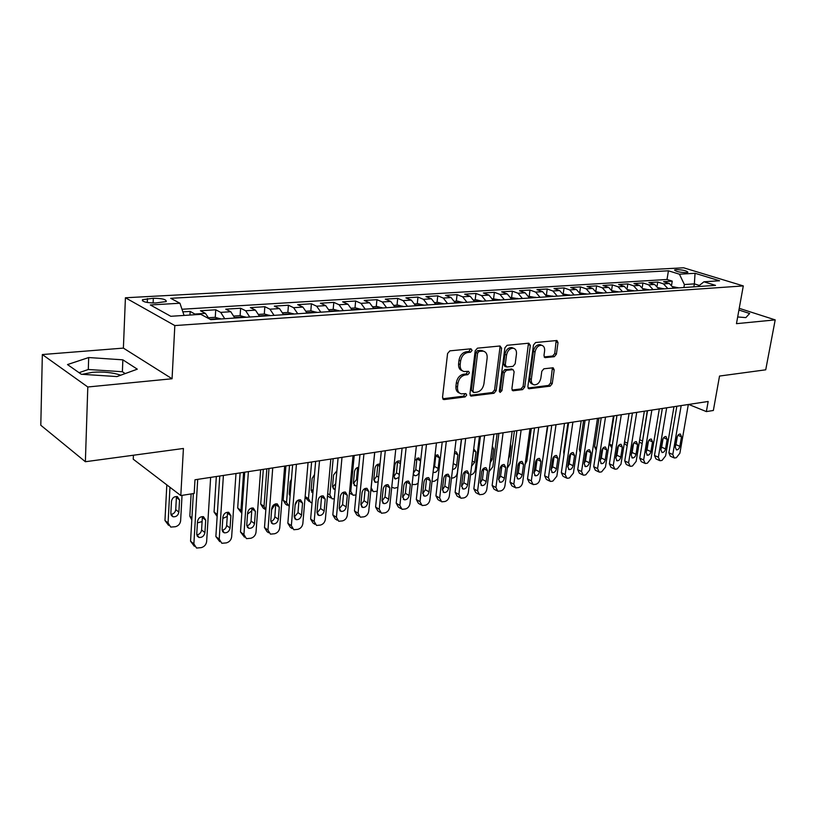 <?xml version="1.0" encoding="UTF-8"?>
<svg xmlns="http://www.w3.org/2000/svg" width="816" height="816" viewBox="0 0 816 816"><rect width="100%" height="100%" fill="white"/><g stroke="black" fill="none" stroke-linecap="round" stroke-linejoin="round"><path stroke-width="1.22" d="M472.107 350.38L470.944 348.809L449.871 350.86L447.576 353.512L442.517 397.402L444.23 399.565L465.14 396.913L466.701 395.077L465.885 393.598L461.295 393.853C458.521 393.037 457.266 390.752 457.511 387.019L457.939 383.408C458.878 378.685 461.275 375.88 465.14 374.983L467.823 374.677L469.394 372.841L468.547 371.321L464.069 371.555C461.224 370.719 459.928 368.383 460.173 364.548L460.612 360.907C461.56 356.143 463.967 353.328 467.843 352.481L470.536 352.216L472.107 350.38M462.346 370.79C459.581 369.913 458.327 367.588 458.582 363.824L459.01 360.182C459.959 355.429 462.366 352.624 466.232 351.778L468.925 351.512L470.424 348.86M442.731 398.779L463.559 396.158L465.079 393.638M459.551 393.067C456.889 392.18 455.675 389.915 455.93 386.264L456.348 382.663C457.286 377.951 459.683 375.146 463.549 374.248L466.232 373.942L467.741 371.362M676.24 269.576L674.557 269.963C675.74 271.493 679.636 272.391 686.246 272.646L687.898 272.258C686.705 270.728 682.819 269.841 676.24 269.576M82.232 374.32L92.402 372.32C103.326 371.545 112.781 372.504 120.758 375.197M554.309 356.694L556.379 354.215L558.011 342.628L556.93 340.507L535.602 342.526L533.48 345.046L527.86 386.713L528.911 388.763L550.188 386.141L552.238 383.663L554.186 369.842L553.146 367.781L543.884 368.791L541.804 371.28L540.845 378.196C539.764 382.653 537.53 384.866 534.143 384.856C532.012 384.214 531.063 382.388 531.318 379.348L535.041 351.961C536.102 347.514 538.305 345.29 541.661 345.29C543.884 345.933 544.864 347.83 544.598 350.972L543.966 355.531L545.047 357.632L554.309 356.694L552.677 356.021L554.747 353.552L556.165 340.527M87.802 386.988L172.064 378.757L123.389 348.106L42.34 354.542L87.802 386.988L85.374 461.723L183.416 448.474L180.805 495.567L194.188 493.435L194.983 479.777L708.166 401.472L706.37 411.59L713.357 410.479L719.528 376.054L765.724 369.811L775.2 319.882L739.235 308.336M172.064 378.757L174.828 325.574L743.294 285.916L736.46 323.666L775.2 319.882M501.595 348.187L500.014 345.984L477.421 348.177L475.187 350.788L469.934 393.965L471.087 396.076L493.996 393.261L496.159 390.68L501.595 348.187L499.973 347.504L499.729 346.015M507.052 345.301L528.819 343.189L530.318 345.352L524.708 387.11L522.597 389.63L512.978 390.782L511.897 388.712L514.121 371.739L513.009 369.628L506.399 370.321L504.237 372.881L501.942 390.65L500.106 392.435L499.341 390.976L504.88 347.861L507.052 345.301M85.374 461.723L40.8 425.248L42.34 354.542M671.619 284.906L672.241 281.132L663.571 281.673L669.304 283.509L663.469 283.876L667.896 288.609M657.094 286.028L657.747 282.04L648.904 282.601L654.626 284.447L648.669 284.835L653.086 289.619M642.274 287.201L642.947 282.968L633.92 283.54L639.632 285.416L633.553 285.804L637.969 290.639M627.137 288.405L627.83 283.917L618.61 284.498L624.322 286.396L618.11 286.804L622.526 291.689M611.674 289.67L612.398 284.886L602.983 285.478L608.685 287.405L602.33 287.813L606.747 292.76M595.874 290.986L596.629 285.875L587.01 286.487L592.702 288.436L586.204 288.854L590.621 293.852M579.737 292.363L580.523 286.895L570.68 287.507L576.361 289.486L569.721 289.915L574.138 294.974M563.224 293.811L564.05 287.926L554.003 288.558L559.664 290.557L552.881 290.996L557.277 296.126M546.373 295.178L547.22 288.986L536.938 289.629L542.579 291.659L535.643 292.108L540.039 297.289M529.176 296.33L530.002 290.068L519.486 290.72L525.116 292.781L518.017 293.24L522.403 298.493M511.591 297.503L512.397 291.169L501.646 291.842L507.246 293.933L499.984 294.403L504.359 299.717M493.588 298.707L494.384 292.301L483.378 292.995L488.957 295.106L481.522 295.586L485.887 300.971M475.177 299.931L475.952 293.454L464.692 294.168L470.24 296.32L462.621 296.81L466.976 302.257M456.328 301.196L457.082 294.637L445.546 295.361L451.075 297.544L443.272 298.054L447.607 303.572M437.029 302.481L437.764 295.851L425.952 296.596L431.44 298.809L423.453 299.329L427.768 304.919M417.262 303.807L417.986 297.095L405.878 297.86L411.325 300.104L403.145 300.635L407.439 306.296M397.015 305.164L397.708 298.37L385.305 299.146L390.721 301.43L382.327 301.971L386.6 307.714M376.268 306.541L376.941 299.676L364.222 300.472L369.587 302.797L360.988 303.348L365.231 309.162M354.991 307.969L355.643 301.012L342.608 301.828L347.922 304.184L339.099 304.756L343.322 310.651M333.183 309.427L333.805 302.379L320.433 303.226L325.696 305.612L316.649 306.204L320.841 312.181M310.814 310.916L311.406 303.787L297.687 304.654L302.899 307.081L293.607 307.683L297.758 313.752M287.864 312.457L288.425 305.235L274.339 306.122L279.49 308.591L269.953 309.203L274.074 315.353M264.302 314.027L264.833 306.714L250.379 307.622L255.459 310.141L245.657 310.763L249.737 317.006M240.118 315.659L240.608 308.234L225.767 309.172L230.765 311.722L220.708 312.375L224.737 318.709M215.271 317.363L215.73 309.794L200.471 310.753L205.397 313.354L209.1 318.75M155.479 302.991L166.24 301.563C166.484 299.441 162.18 298.34 153.337 298.258L142.494 299.676C142.208 301.808 146.543 302.909 155.479 302.991M174.828 325.574L125.419 297.769L683.594 267.791L743.294 285.916M672.241 281.132L667.019 279.48L668.437 270.8L170.687 298.309L179.948 303.236L184.069 315.435M668.437 270.8L679.422 274.196L695.048 273.289L719.559 280.775L703.933 281.785L715.52 285.376L210.793 319.658L200.828 314.344L170.789 316.292L150.348 304.96L179.948 303.236M189.965 315.047L190.169 311.406L195.952 314.66M215.73 309.794L220.708 312.375M240.608 308.234L245.657 310.763M264.833 306.714L269.953 309.203M288.425 305.235L293.607 307.683M311.406 303.787L316.649 306.204M333.805 302.379L339.099 304.756M355.643 301.012L360.988 303.348M376.941 299.676L382.327 301.971M397.708 298.37L403.145 300.635M417.986 297.095L423.453 299.329M437.764 295.851L443.272 298.054M457.082 294.637L462.621 296.81M475.952 293.454L481.522 295.586M494.384 292.301L499.984 294.403M512.397 291.169L518.017 293.24M530.002 290.068L535.643 292.108M547.22 288.986L552.881 290.996M564.05 287.926L569.721 289.915M580.523 286.895L586.204 288.854M596.629 285.875L602.33 287.813M612.398 284.886L618.11 286.804M627.83 283.917L633.553 285.804M642.947 282.968L648.669 284.835M657.747 282.04L663.469 283.876M667.019 279.48L181.978 309.254M190.169 311.406L182.866 311.865M693.855 286.844L694.365 283.876L684.389 284.539L683.89 287.518M133.426 455.226L133.243 459.204L180.805 495.567M123.389 348.106L125.419 297.769M688.714 404.44L706.37 411.59M699.373 285.447L694.365 283.876L695.048 273.289M234.824 318.026L230.765 311.722M259.549 316.343L255.459 310.141M283.621 314.711L279.49 308.591M307.061 313.12L302.899 307.081M329.899 311.569L325.696 305.612M352.155 310.049L347.922 304.184M373.85 308.581L369.587 302.797M394.995 307.142L390.721 301.43M415.63 305.745L411.325 300.104M435.764 304.378L431.44 298.809M455.41 303.042L451.075 297.544M474.596 301.736L470.24 296.32M493.323 300.461L488.957 295.106M511.622 299.217L507.246 293.933M529.502 298.003L525.116 292.781M546.985 296.82L542.579 291.659M564.07 295.657L559.664 290.557M580.768 294.525L576.361 289.486M597.108 293.413L592.702 288.436M613.102 292.332L608.685 287.405M628.748 291.271L624.322 286.396M644.059 290.231L639.632 285.416M659.042 289.211L654.626 284.447M703.933 281.785L697.986 286.569M673.73 288.211L669.304 283.509M684.389 284.539L679.422 274.196M116.984 376.574L137.312 369.169L122.859 359.836L88.689 357.541L67.504 364.568L81.304 374.258L116.984 376.574M737.674 316.965L745.844 317.608L749.649 313.497L738.929 310.039M125.185 373.585L122.38 371.729L88.301 369.505L79.06 372.688M88.301 369.505L88.689 357.541M122.38 371.729L122.859 359.836M470.138 395.321L492.395 392.516L494.567 389.946L499.973 347.504M479.145 351.359L477.584 353.185L472.954 391.017L473.759 392.506L476.881 392.17C480.644 391.252 482.99 388.477 483.929 383.846L487.132 358.142C487.417 354.297 486.132 351.961 483.286 351.135L479.145 351.359L477.533 350.656L475.973 352.481L477.584 353.185M473.372 392.312L471.362 390.272L475.973 352.481M483.337 351.145L480.328 350.38L481.94 351.084M477.533 350.656L480.328 350.38M512.071 390.038L520.996 388.916L523.107 386.386L528.462 343.22M511.887 369.138L504.788 369.607L502.625 372.167L500.341 389.915L501.942 390.65M499.341 391.517L500.341 389.915M516.457 353.991C516.712 350.809 515.681 348.891 513.386 348.228C509.888 348.208 507.613 350.472 506.542 355.021L505.267 364.874L506.818 367.027L513.019 366.343L515.171 363.793L516.457 353.991M513.05 348.085L511.765 347.545C508.266 347.534 505.991 349.789 504.92 354.328L506.542 355.021M505.9 366.792L504.788 366.313L503.656 364.181L504.92 354.328M544.16 356.939L552.677 356.021M541.212 345.107L540.029 344.627C536.673 344.627 534.47 346.851 533.409 351.288L535.041 351.961M532.909 384.305L532.542 384.142C530.4 383.51 529.451 381.674 529.706 378.644L533.409 351.288M528.023 388.028L548.566 385.438L550.627 382.959L552.391 367.812M166.821 484.877L164.965 520.475L168.555 525.31M182.039 495.373L180.622 520.822C180.152 523.923 178.398 525.902 175.348 526.738L170.728 527.075L168.076 522.995L169.963 487.285M170.901 514.417C173.635 514.029 175.246 512.438 175.736 509.643L176.399 497.495L179.551 499.933L177.347 496.577C174.196 496.312 172.237 497.862 171.482 501.238L170.83 513.478L172.992 516.763C176.154 517.048 178.112 515.498 178.877 512.122L179.551 499.933M210.64 477.391L206.642 541.518C206.142 544.7 204.337 546.751 201.236 547.638L196.544 548.046L193.871 543.895L197.707 479.369M193.351 493.568L190.556 541.212L193.871 543.895M204.928 532.603C204.133 536.081 202.123 537.693 198.91 537.448L196.748 534.092L197.503 521.526C198.288 518.058 200.287 516.436 203.49 516.681L205.703 520.098L204.928 532.603L201.583 529.972C201.093 532.777 199.492 534.419 196.778 534.919M205.703 520.098L202.348 517.507L201.583 529.972M194.351 546.261L190.556 541.212M191.128 493.915L189.832 516.212L191.801 519.986M208.723 317.74L215.067 317.312L220.871 318.974M215.75 319.321L213.282 319.484M197.421 522.852L202.093 521.587M216.332 476.524L214.067 512.05L217.158 516.477M217.28 514.621L219.769 475.993L215.863 536.54L219.229 539.172L221.84 543.283L226.358 542.885C229.388 542.008 231.152 539.998 231.652 536.846L235.987 473.525M234.131 316.047L240.077 315.649L245.861 317.271M240.873 317.608L238.476 317.771M222.819 518.384L227.266 516.467M240.118 472.892L237.691 508.001L241.577 513.009M241.811 513.315L240.955 510.377L243.617 472.362M258.856 314.395L264.415 314.017L270.178 315.619M265.322 315.955L263.038 316.027M247.554 514.039L251.818 510.806M263.313 469.353L260.712 504.053L263.14 508.001L264.69 509.092M265.812 510.092L264.017 506.389L266.863 468.812M282.928 312.783L288.119 312.436L293.862 314.017M275.38 503.941L271.636 509.653M289.139 314.333L286.865 314.486M267.73 484.959L266.74 498.015M223.4 475.442L219.229 539.172M230.061 528.044C229.265 531.451 227.317 533.042 224.206 532.817L222.095 529.492L222.911 517.079C223.686 513.672 225.634 512.081 228.725 512.295L230.897 515.681L230.061 528.044L226.654 525.463C226.195 528.136 224.686 529.757 222.125 530.318M230.897 515.681L227.48 513.142L226.654 525.463M219.759 541.651L215.863 536.54M260.651 469.761L256.01 532.307C255.5 535.408 253.766 537.397 250.828 538.254L246.463 538.642L243.913 534.562L248.401 471.628M244.708 472.189L240.496 531.981L243.913 534.562M254.521 523.597C253.735 526.942 251.838 528.513 248.829 528.309L246.758 525.004L247.646 512.754C248.411 509.408 250.298 507.838 253.307 508.031L255.418 511.387L254.521 523.597L251.073 521.067C250.634 523.627 249.206 525.218 246.789 525.841M251.92 507.96L251.073 521.067M244.484 537.152L240.496 531.981M284.662 466.099L279.735 527.881C279.215 530.951 277.522 532.899 274.645 533.746L270.443 534.133L267.954 530.074L272.738 467.915M268.984 468.486L264.486 527.544L267.954 530.074M278.338 519.272C277.562 522.556 275.716 524.107 272.799 523.923L270.779 520.649L271.718 508.541C272.483 505.257 274.319 503.696 277.226 503.88L279.296 507.215L278.338 519.272L274.849 516.793C274.431 519.241 273.085 520.792 270.8 521.465M275.757 503.839L274.849 516.793M268.566 532.756L266.975 531.593L264.486 527.544M308.05 462.529L302.848 523.566C302.318 526.595 300.655 528.523 297.85 529.349L293.801 529.727L291.363 525.708L296.432 464.304M292.618 464.885L287.854 523.229L291.363 525.708M301.543 515.059C300.778 518.282 298.982 519.812 296.157 519.649L294.178 516.395L295.178 504.431C295.933 501.208 297.718 499.678 300.543 499.831L302.552 503.146L301.543 515.059L298.003 512.621L294.199 517.201M298.982 499.841L298.003 512.621M292.016 528.472L290.292 527.248L287.854 523.229M285.916 465.905L283.172 500.198L285.549 504.115L287.222 505.267M289.221 506.491L286.518 502.493L289.517 465.355M306.367 311.212L311.212 310.896L316.934 312.446M297.565 500.473L295.127 504.982M289.241 494.465L290.231 494.108M312.334 312.763L310.162 312.814M291.465 479.063L290.149 482.011L289.211 493.547L290.068 496.118M330.827 459.051L325.37 519.364C324.829 522.362 323.197 524.26 320.474 525.065L316.547 525.443L314.18 521.455L319.515 460.775M315.649 461.366L310.631 519.017L314.18 521.455M324.156 510.949C323.401 514.121 321.647 515.63 318.903 515.477L316.985 512.254L318.026 500.432C318.77 497.26 320.515 495.751 323.248 495.893L325.217 499.178L324.156 510.949L320.586 508.562L316.985 513.04M321.616 495.934L320.586 508.562M314.864 524.28L313.007 523.005L310.631 519.017M312.049 502.697L310.784 502.595L308.458 498.698L311.62 461.978M329.205 309.692L333.713 309.386L339.415 310.916M311.161 490.753L313.201 489.529M309.193 501.534L305.082 497.362M334.927 311.222L332.765 311.365M314.497 474.637L312.13 478.451L311.141 489.855L312.895 492.966M318.128 499.78L319.056 497.801M353.032 455.665L347.32 515.263C346.78 518.231 345.178 520.098 342.516 520.894L338.732 521.261L336.416 517.303L342.006 457.348M338.089 457.939L332.826 514.916L336.416 517.303M346.198 506.94C345.443 510.061 343.74 511.55 341.078 511.418L339.201 508.215L340.303 496.536C341.037 493.415 342.74 491.926 345.392 492.058L347.31 495.302L346.198 506.94L342.587 504.604L339.201 508.97M343.679 492.14L342.587 504.604M337.141 520.2L335.152 518.864L332.826 514.916M334.315 498.79L332.132 498.851L329.868 494.986L333.173 458.694M351.451 308.203L355.654 307.918L361.325 309.427M332.551 487.132L335.713 483.633M330.633 497.882L327.491 495.955M356.949 309.723L354.889 309.764M336.906 470.761L333.571 474.983L332.54 486.244L334.376 489.376L335.182 489.457M374.677 452.36L368.73 511.265C368.189 514.192 366.619 516.049 364.018 516.824L360.356 517.181L358.091 513.254L363.926 454.002M359.958 454.604L354.481 510.918L358.091 513.254M367.69 503.044C366.945 506.104 365.282 507.572 362.702 507.45L360.866 504.278L362.008 492.731C362.743 489.671 364.405 488.192 366.976 488.315L368.842 491.538L367.69 503.044L364.048 500.738L360.866 505.002M365.191 488.447L364.048 500.738M358.846 516.202L356.735 514.835L354.481 510.918M356.031 494.975L352.981 495.21L350.768 491.375L354.215 455.481M373.147 306.755L377.043 306.49L382.694 307.979M353.43 483.582L356.531 479.492L357.581 467.486M351.553 494.312L349.452 493.007M378.43 308.264L376.37 308.407M358.724 467.303C356.449 467.548 355.042 468.986 354.501 471.587L353.42 482.735L355.215 485.836L356.929 485.724M395.78 449.137L389.62 507.368C389.069 510.265 387.529 512.091 384.989 512.846L381.449 513.213L379.236 509.306L385.295 450.738M381.296 451.35L375.595 507.011L379.236 509.306M388.651 499.229C387.916 502.248 386.294 503.696 383.785 503.584L382 500.443L383.183 489.029C383.918 486.01 385.529 484.561 388.028 484.663L389.854 487.856L388.651 499.229L384.989 496.975L381.99 501.136M386.172 484.857L384.989 496.975M380.011 512.305L377.798 510.898L375.595 507.011M377.206 491.222L373.33 491.65L371.168 487.835L374.748 452.35M394.291 305.337L397.902 305.102L403.532 306.561M373.81 480.124L376.737 476.126L377.839 464.273M399.371 306.847L397.361 306.979M379.97 464.263L379.573 464.12C377.165 464.008 375.615 465.395 374.932 468.282L373.81 479.298L375.564 482.378L378.175 481.746M416.364 445.995L409.999 503.564C409.448 506.43 407.929 508.235 405.45 508.97L402.023 509.327L399.871 505.461L406.133 447.566M402.094 448.178L396.199 503.197L399.871 505.461M409.112 495.516C408.377 498.484 406.796 499.912 404.359 499.82L402.614 496.689L403.849 485.408C404.563 482.45 406.144 481.012 408.571 481.103L410.346 484.276L409.112 495.516L405.409 493.303L402.594 497.342M406.654 481.348L405.409 493.303M400.666 508.49L398.351 507.062L396.199 503.197M414.926 303.96L418.261 303.736L423.861 305.184M393.71 476.728L396.474 472.831L397.627 461.142M419.801 305.459L417.843 305.592M400.636 461.764L399.422 460.938C397.076 460.836 395.556 462.203 394.873 465.049L393.72 475.952L395.434 479.002L398.963 477.411M391.751 487.193L394.536 488.213L397.892 487.346M436.448 442.935L429.899 499.851C429.338 502.687 427.849 504.461 425.432 505.196L422.107 505.543L420.005 501.697L426.472 444.455M422.392 445.077L416.303 499.484L420.005 501.697M429.073 491.885C428.349 494.812 426.809 496.22 424.432 496.138L422.739 493.037L424.004 481.879C424.718 478.961 426.258 477.544 428.624 477.625L430.348 480.767L429.073 491.885L425.35 489.712L422.719 493.639M426.635 477.931L425.35 489.712M420.821 504.767L418.404 503.319L416.303 499.484M435.061 302.614L438.131 302.41L443.7 303.838M413.345 473.311L415.752 469.618L416.956 458.082M439.742 304.103L437.876 304.123M413.263 474.045L414.844 475.697C417.129 475.799 418.618 474.443 419.302 471.638L420.505 460.897L418.802 457.827L414.773 460.438M412.1 484.571L415.813 484.469L418.118 483.256M456.062 439.946L449.32 496.23C448.759 499.025 447.29 500.789 444.924 501.503L441.711 501.84L439.661 498.035L446.311 441.425M442.211 442.058L435.938 495.853L439.661 498.035M448.565 488.345C447.851 491.222 446.342 492.619 444.037 492.548L442.384 489.467L443.68 478.441C444.394 475.565 445.893 474.157 448.198 474.229L449.881 477.35L448.565 488.345L444.822 486.203L442.354 490.018M446.148 474.606L444.822 486.203M440.497 501.126L437.988 499.657L435.938 495.853M454.706 301.308L457.521 301.114L463.07 302.522M433.439 469.108L434.602 466.477L435.836 455.104M459.204 302.787L457.337 302.909M433.092 472.127L433.806 472.474C436.03 472.566 437.488 471.23 438.172 468.466L439.406 457.837L437.743 454.798L434.979 455.726M432.011 481.522L434.683 481.154L437.927 478.788M475.198 437.019L468.292 492.691C467.721 495.455 466.283 497.189 463.978 497.893L460.856 498.229L458.857 494.455L465.691 438.478M461.55 439.11L455.114 492.313L458.857 494.455M467.599 484.888C466.895 487.723 465.416 489.1 463.172 489.039L461.56 485.989L462.896 475.075C463.6 472.24 465.069 470.863 467.313 470.924L468.945 474.014L467.599 484.888L463.835 482.786L461.53 486.479M465.202 471.362L463.835 482.786M459.694 497.566L457.113 496.087L455.114 492.313M473.882 300.023L476.462 299.849L481.991 301.237M461.387 439.13L457.297 472.933C456.756 475.606 455.369 477.268 453.135 477.911L451.472 478.207M446.036 476.003L445.22 475.32M478.207 301.492L476.422 301.492M452.533 469.363C454.634 469.292 455.991 467.956 456.603 465.365L457.878 454.849L456.256 451.829L454.614 452.033M492.619 298.768L500.463 299.982M479.451 436.376L475.269 469.822C474.728 472.464 473.362 474.106 471.169 474.749L470.506 474.861M465.008 473.249L463.845 472.678M496.771 300.227L495.026 300.227M471.577 466.222L474.637 462.325L475.932 451.921L473.729 448.871M510.918 297.544L518.517 298.758M497.117 433.673L492.844 466.772L489.09 471.587M483.531 470.618L482.266 469.955M514.906 299.003L513.203 298.993M490.222 462.754L492.262 459.357L493.598 449.065L492.354 446.189M528.799 296.351L536.163 297.554M514.396 431.042L510.031 463.804L507.277 468.149M532.634 297.799L530.961 297.789M508.511 458.837L509.51 456.45L510.867 446.26L510.469 444.098M501.452 465.599L501.718 467.435M546.271 295.188L553.401 296.381M531.308 428.461L526.861 460.887L525.106 464.416M549.964 296.616L548.321 296.606M518.497 463.682L519.333 465.416L518.058 464.773M563.356 294.046L570.272 295.239M547.842 425.942L542.64 460.091M566.896 295.463L565.294 295.453M535.51 461.948L536.622 462.927M580.064 292.924L586.765 294.117M583.471 294.341L581.879 294.454M552.483 459.877L553.564 460.214M567.956 422.872L563.703 452.084L563.999 454.451M596.404 291.832L602.902 293.026M599.678 293.24L598.138 293.219M569.16 457.399L570.17 457.348M583.624 420.475L579.309 449.412L580.258 452.574M612.398 290.771L618.691 291.955M615.529 292.169L614.009 292.271M585.521 454.645L586.418 454.492M598.975 418.139L594.599 446.791L596.231 450.259M628.034 289.721L634.144 290.904M631.054 291.108L629.575 291.077M601.545 451.829L602.32 451.697M614.009 415.844L609.572 444.22L611.867 447.984M643.355 288.701L649.271 289.874M646.252 290.078L644.793 290.18M617.233 449.075L617.906 448.81M658.349 287.701L664.091 288.864M627.178 445.74L624.291 443.425M661.123 289.068L659.695 289.16M632.614 446.179L633.206 445.75M642.345 442.456L647.282 410.764M673.027 286.712L678.596 287.885M642.161 443.527L639.295 442.15M675.699 288.079L674.302 288.17M647.731 443.017L648.251 442.425M493.894 434.173L486.815 489.233C486.254 491.966 484.837 493.68 482.582 494.374L479.553 494.7L477.605 490.957L484.602 435.591M480.44 436.223L473.841 488.845L477.605 490.957M486.193 481.511C485.489 484.296 484.051 485.663 481.868 485.612L480.298 482.582L481.664 471.791C482.358 469.006 483.796 467.629 485.979 467.68L487.58 470.75L486.193 481.511L482.409 479.441L480.257 483.011M483.817 468.211L482.409 479.441M478.462 494.088L475.789 492.589L473.841 488.845M512.162 431.378L504.931 485.857C504.359 488.56 502.972 490.253 500.759 490.926L497.821 491.252L495.924 487.529L503.084 432.766M498.892 433.408L492.14 485.469L495.924 487.529M504.37 478.207C503.666 480.961 502.258 482.307 500.126 482.256L498.596 479.257L499.994 468.578C500.687 465.834 502.095 464.477 504.217 464.528L505.777 467.568L504.37 478.207L500.565 476.177L498.566 479.614M511.775 347.555L513.386 348.228M501.993 465.12L500.565 476.177M496.781 490.681L494.037 489.182L492.14 485.469M530.002 428.665L522.628 482.552C522.056 485.224 520.69 486.897 518.527 487.57L515.671 487.886L513.825 484.194L521.128 430.012M516.916 430.654L510.031 482.164L513.825 484.194M522.128 474.983C521.434 477.686 520.047 479.023 517.976 478.982L516.487 476.003L517.915 465.446C518.599 462.733 519.976 461.397 522.046 461.438L523.566 464.457L522.128 474.983L518.303 472.984L516.457 476.289M519.761 462.121L518.303 472.984M514.692 487.356L511.877 485.846L510.031 482.164M547.444 426.003L539.937 479.318C539.356 481.97 538.019 483.623 535.898 484.276L533.134 484.592L531.328 480.93L538.774 427.319M534.541 427.972L527.513 478.931L531.328 480.93M539.488 471.832C538.795 474.494 537.448 475.82 535.429 475.789L533.97 472.831L535.429 462.376C536.112 459.714 537.458 458.388 539.468 458.419L540.947 461.407L539.488 471.832L535.653 469.863L533.95 473.035M537.132 459.194L535.653 469.863M532.195 484.092L529.319 482.582L527.513 478.931M564.499 423.402L556.859 476.167L552.891 481.063L551.208 481.379L550.198 481.369L548.444 477.737L556.022 424.687M551.769 425.34L544.619 475.769L548.444 477.737M556.461 468.741C555.778 471.373 554.452 472.678 552.483 472.658L551.065 469.72L552.554 459.377C553.228 456.746 554.554 455.44 556.512 455.461L557.95 458.439L556.461 468.741L552.616 466.813L551.055 469.832M554.115 456.338L552.616 466.813M549.301 480.91L546.373 479.39L544.619 475.769M581.176 420.852L573.413 473.076L569.507 477.911L567.854 478.227L566.885 478.217L565.182 474.606L572.883 422.117M568.609 422.77L561.337 472.678L565.182 474.606M573.067 465.732C572.383 468.323 571.088 469.608 569.17 469.598L567.793 466.691L569.293 456.45C569.966 453.859 571.261 452.564 573.179 452.574L574.576 455.522L573.067 465.732L569.211 463.825L567.793 466.691M570.721 453.563L569.211 463.825M566.039 477.788L563.05 476.269L561.337 472.678M597.485 418.363L589.611 470.057L585.766 474.83L584.154 475.136L583.216 475.136L581.553 471.556L589.366 419.597M585.092 420.25L577.708 469.649L581.553 471.556M589.315 462.774C588.642 465.334 587.367 466.609 585.49 466.599L584.154 463.712L585.684 453.584C586.347 451.024 587.612 449.749 589.478 449.759L590.845 452.676L589.315 462.774L585.449 460.907L584.164 463.61M586.969 450.86L585.449 460.907M582.41 474.728L579.37 473.219L577.708 469.649M613.438 415.925L605.462 467.099L601.667 471.821L600.097 472.117L599.199 472.117L597.577 468.568L605.503 417.139M601.208 417.792L593.722 466.691L597.577 468.568M605.207 459.887C604.544 462.417 603.289 463.672 601.463 463.672L600.158 460.805L601.708 450.779C602.371 448.249 603.616 446.995 605.431 446.995L606.767 449.891L605.207 459.887L601.341 458.041L600.188 460.571M602.851 448.229L601.341 458.041M598.434 471.74L595.343 470.23L593.722 466.691M629.054 413.549L620.976 464.202L617.243 468.874L615.703 469.169L614.836 469.159L613.255 465.64L621.292 414.732M616.978 415.385L609.389 463.794L613.255 465.64M620.772 457.062C620.099 459.551 618.885 460.795 617.1 460.795L615.825 457.96L617.396 448.025C618.059 445.536 619.273 444.292 621.047 444.292L622.343 447.158L620.772 457.062L616.886 455.246L615.886 457.592M618.406 445.669L616.886 455.246M614.111 468.812L610.98 467.303L609.389 463.794M644.344 411.213L636.164 461.366L632.492 465.987L630.982 466.273L630.146 466.273L628.606 462.774L636.735 412.376M632.42 413.029L624.74 460.958L628.606 462.774M636.001 454.298C635.338 456.756 634.144 457.99 632.4 457.99L631.166 455.175L632.747 445.342C633.41 442.884 634.603 441.65 636.337 441.64L637.592 444.496L636.001 454.298L632.114 452.503L631.247 454.655M633.624 443.18L632.114 452.503M629.452 465.936L626.28 464.447L624.74 460.958M659.308 408.928L651.035 458.592L647.425 463.162L645.946 463.437L645.14 463.437L643.64 459.969L651.862 410.071M647.537 410.723L639.764 458.174L643.64 459.969M650.923 451.585C650.26 454.012 649.087 455.226 647.384 455.236L646.18 452.441L647.782 442.711C648.434 440.283 649.607 439.059 651.301 439.049L652.535 441.874L650.923 451.585L647.027 449.82L646.292 451.758M648.526 440.762L647.027 449.82M644.477 463.131L641.264 461.642L639.764 458.174M673.965 406.694L665.611 455.869L662.051 460.387L660.603 460.663L659.818 460.663L658.359 457.225L666.672 407.806M662.337 408.469L654.483 455.461L658.359 457.225M665.53 448.933C664.877 451.33 663.724 452.533 662.062 452.543L660.889 449.769L662.51 440.13C663.153 437.733 664.306 436.529 665.968 436.509L667.162 439.314L665.53 448.933L661.633 447.199L661.042 448.882M663.112 438.427L661.633 447.199M659.195 460.377L655.952 458.888L654.483 455.461M688.316 404.501L679.891 453.206L676.372 457.674L674.954 457.949L674.21 457.949L672.782 454.532L681.176 405.593M676.841 406.256L668.906 452.788L672.782 454.532M679.84 446.332C679.198 448.698 678.065 449.891 676.444 449.912L675.291 447.158L676.933 437.611C677.576 435.244 678.708 434.051 680.33 434.02L681.493 436.805L679.84 446.332L675.954 444.618L675.485 446.036M677.402 436.183L675.954 444.618M673.608 457.674L670.334 456.195L668.906 452.788M205.397 313.354L195.055 314.027M147.268 302.501L147.441 298.585M153.112 303.032L153.337 298.258M466.232 351.778L467.843 352.481M459.01 360.182L460.612 360.907M458.582 363.824L460.173 364.548M466.232 373.942L467.823 374.677M463.549 374.248L465.14 374.983M456.348 382.663L457.939 383.408M455.93 386.264L457.511 387.019M463.559 396.158L465.14 396.913M442.772 398.84L444.23 399.565M468.925 351.512L470.536 352.216M494.567 389.946L496.159 390.68M492.395 392.516L493.996 393.261M470.2 395.444L471.577 396.097M471.362 390.272L472.954 391.017M528.686 344.689L530.318 345.352M523.107 386.386L524.708 387.11M520.996 388.916L522.597 389.63M512.183 390.232L513.417 390.793M510.979 368.914L512.591 369.617M504.788 369.607L506.399 370.321M502.625 372.167L504.237 372.881M503.656 364.181L505.267 364.874M544.323 357.194L545.425 357.653M529.706 378.644L531.318 379.348M552.565 369.158L554.186 369.842M550.627 382.959L552.238 383.663M548.566 385.438L550.188 386.141M528.146 388.243L529.339 388.783M556.369 341.975L558.011 342.628M554.747 353.552L556.379 354.215M168.076 522.995L164.965 520.475M175.736 509.643L178.877 512.122M191.923 517.844L189.832 516.212M220.198 318.556L210.018 319.24M217.291 514.478L214.067 512.05M245.177 316.863L234.692 317.567M240.955 510.377L237.691 508.001M269.494 315.211L259.417 315.894M264.017 506.389L260.712 504.053M293.179 313.609L283.489 314.272M255.418 511.387L251.96 508.898M279.296 507.215L275.788 504.767M302.552 503.146L299.003 500.749M286.518 502.493L283.172 500.198M316.241 312.049L306.928 312.681M325.217 499.178L321.626 496.822M308.458 498.698L305.153 496.495M338.722 310.529L329.766 311.141M347.31 495.302L343.679 493.007M329.868 494.986L327.706 493.588M360.621 309.05L352.022 309.631M368.842 491.538L365.191 489.274M350.768 491.375L349.676 490.691M381.99 307.601L373.708 308.162M356.531 479.492L357.479 480.073M357.602 468.425L358.561 468.996M389.854 487.856L386.172 485.642M402.818 306.194L394.862 306.734M376.737 476.126L378.634 477.268M377.849 465.181L379.756 466.303M410.346 484.276L406.633 482.093M423.147 304.817L415.497 305.337M396.474 472.831L399.279 474.473M397.627 462.009L400.442 463.621M430.348 480.767L426.615 478.625M442.986 303.47L435.632 303.97M415.752 469.618L419.302 471.638M416.945 458.908L420.505 460.897M449.881 477.35L446.117 475.249M462.356 302.165L455.277 302.644M434.602 466.477L438.172 468.466M435.815 455.879L439.406 457.837M468.945 474.014L465.171 471.944M481.267 300.88L474.453 301.349M453.237 463.519L456.603 465.365M454.492 453.033L457.878 454.849M499.749 299.635L493.19 300.074M472.219 461.03L474.637 462.325M473.504 450.646L475.932 451.921M517.793 298.411L511.489 298.84M490.763 458.572L492.262 459.357M492.079 448.28L493.598 449.065M535.439 297.218L529.37 297.626M508.878 456.124L509.51 456.45M510.224 445.944L510.867 446.26M552.677 296.055L546.842 296.443M569.548 294.913L563.927 295.29M586.041 293.791L580.635 294.158M564.295 452.38L563.703 452.084M602.177 292.699L596.975 293.056M580.635 450.044L579.309 449.412M617.967 291.638L612.969 291.975M596.618 447.739L594.599 446.791M633.42 290.588L628.606 290.914M612.265 445.465L609.572 444.22M648.547 289.568L643.926 289.874M627.586 443.21L624.546 441.833M663.357 288.558L658.91 288.864M642.345 440.895L639.693 439.702M677.872 287.579L673.598 287.875M487.58 470.75L483.776 468.721M505.777 467.568L501.962 465.569M523.566 464.457L519.731 462.488M540.947 461.407L537.101 459.469M557.95 458.439L554.095 456.532M574.576 455.522L570.71 453.645M590.845 452.676L586.99 450.84M606.767 449.891L602.953 448.106M622.343 447.158L618.589 445.434M637.592 444.496L633.899 442.823M652.535 441.874L648.883 440.252M667.162 439.314L663.571 437.743M681.493 436.805L677.953 435.285M142.443 300.829L142.494 299.676M443.098 399.238L443.72 399.544M470.526 395.811L471.087 396.076M481.675 350.441L483.286 351.135M511.397 368.924L513.009 369.628M540.029 344.627L541.661 345.29M171.248 515.375L172.992 516.763M198.91 537.448L197.146 536.041M224.206 532.817L222.533 531.532M248.829 528.309L247.248 527.136M272.799 523.923L271.3 522.842M296.157 519.649L294.729 518.65M318.903 515.477L317.557 514.57M311.753 492.17L312.905 492.915M341.078 511.418L339.803 510.581M333.173 488.611L334.376 489.376M362.702 507.45L361.498 506.685M354.083 485.122L355.215 485.836M383.785 503.584L382.643 502.88M371.984 490.814L370.862 490.13M374.483 481.726L375.564 482.378M404.359 499.82L403.277 499.168M394.414 478.4L395.434 479.002M424.432 496.138L423.412 495.536M413.875 475.147L414.844 475.697M444.037 492.548L443.068 491.987M433.092 472.076L433.806 472.474M463.172 489.039L462.254 488.519M501.636 468.007L500.341 467.323M536.02 462.58L535.439 462.284M481.868 485.612L480.991 485.122M500.126 482.256L499.3 481.807M517.976 478.982L517.191 478.574M535.429 475.789L534.684 475.402M552.483 472.658L551.779 472.291M569.17 469.598L568.497 469.261M585.49 466.599L584.858 466.283M601.463 463.672L600.862 463.376M617.1 460.795L616.519 460.53M632.4 457.99L631.849 457.735M647.384 455.236L646.864 455.002"/></g></svg>
